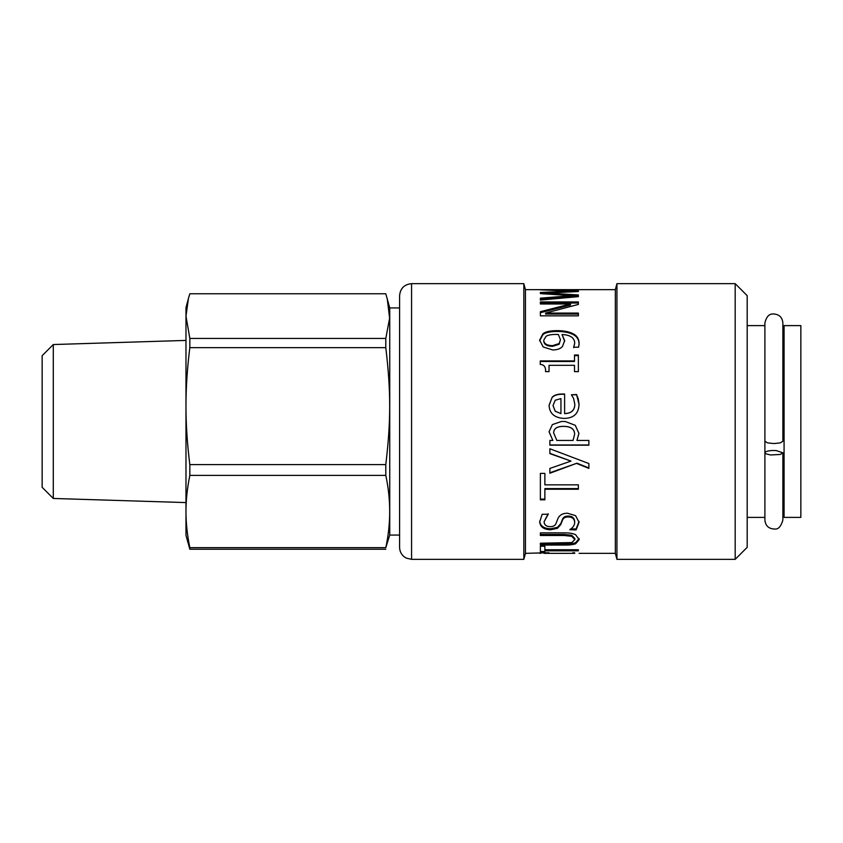 <?xml version="1.0" encoding="UTF-8"?>
<svg xmlns="http://www.w3.org/2000/svg" width="843" height="843" viewBox="0 0 843 843"><rect width="100%" height="100%" fill="white"/><g stroke="black" fill="none" stroke-linecap="round" stroke-linejoin="round"><path stroke-width="1.26" d="M399.593 543.335L399.593 547.349C399.677 551.185 401.194 554.325 404.155 556.759L406.305 558.119L411.574 559.341L411.574 283.659C404.292 284.376 400.299 288.369 399.593 295.651L399.593 543.335M544.936 552.808L525.442 553.345L523.83 559.341L523.83 283.659L411.574 283.659M387.2 298.485L389.624 318.138L385.799 338.443L189.833 338.443L185.976 316.104L188.432 298.485L189.833 293.775L385.799 293.775L389.74 307.937L389.74 535.063L399.593 535.063L399.593 351.963M735.191 559.341L747.183 547.349L747.183 295.651L735.191 283.659L735.191 559.341L616.939 559.341L616.939 283.659L735.191 283.659M540.563 293.627L546.844 293.332M540.384 299.276L571.881 296.81L571.881 295.672L578.372 296.104L578.372 296.641L540.384 300.087L540.384 298.159L571.881 295.672L540.384 293.617L540.384 292.458L572.249 291.109L540.384 289.844L578.372 290.698L578.372 291.53L546.844 293.048L578.372 294.955L578.372 296.641M572.249 291.71L573.44 291.741M572.249 291.794L572.249 291.109M546.844 294.007L546.844 293.048M574.494 355.62L578.372 355.62M540.258 361.478L574.494 361.478L574.494 355.019L578.372 355.019L578.372 371.626L574.494 371.626L574.494 365.314L549.035 365.314L549.035 371.626L545.547 371.626C545.842 366.979 544.072 364.587 540.258 364.45L540.258 360.92L574.494 360.92M560.943 413.555L560.943 398.613L555.221 400.225L553.008 405.557L555.252 411.226L560.943 413.628L555.252 411.226M555.252 411.321L553.008 405.557M549.067 405.43L552.239 397.127C554.294 395.082 557.55 394.05 561.996 394.018L564.61 394.018L564.61 413.628C571.322 413.439 574.736 410.341 574.831 404.334L573.567 398.402L571.385 394.798L576.623 394.777L579.025 404.282M552.239 397.348C554.294 395.325 557.55 394.292 561.996 394.271L564.61 394.271M576.623 394.777L578.224 398.792L579.025 404.124C578.825 413.407 573.914 418.181 564.273 418.413C554.568 417.938 549.488 413.555 549.067 405.283L552.239 397.127M571.385 394.798L576.623 394.535M564.61 413.555C571.322 413.365 574.736 410.235 574.831 404.176M574.62 434.219L574.62 434.103C574.536 429.066 570.964 426.484 563.904 426.347C557.212 426.231 553.788 428.402 553.619 432.859L556.854 440.457L573.05 440.457L574.62 434.219C574.536 429.14 570.964 426.526 563.904 426.389C557.212 426.273 553.788 428.465 553.619 432.965M561.385 421.5L565.274 421.5L575.274 425.315L578.93 433.428L576.928 440.457L588.878 440.457L588.878 445.199L549.868 445.199L549.868 440.457L552.85 440.457L549.067 431.795L552.365 424.609L561.385 421.5L565.274 421.5M552.85 440.457L549.067 431.711M588.878 444.978L549.868 444.978M578.93 433.313L576.928 440.457M544.873 499.109L540.384 499.109M578.372 488.603L544.873 488.603L544.873 499.825L540.384 499.825L540.384 473.387L544.873 473.387L544.873 484.841L578.372 484.841L578.372 489.225L544.873 489.225M579.173 538.54L575.664 542.639C573.198 543.566 569.341 543.998 564.093 543.946L540.384 543.946L540.384 543.219L571.754 542.576L574.863 539.615L574.863 538.54L571.754 535.263L564.209 534.451L540.384 534.451M574.863 539.615L571.754 536.306L564.209 535.495L540.384 535.495L540.384 532.871L564.093 532.871C569.299 532.808 573.166 533.44 575.664 534.768L579.173 539.615L575.664 543.756C573.198 544.683 569.341 545.126 564.093 545.063L540.384 545.063L540.384 543.219M572.797 552.776L574.062 552.808M574.684 552.776L574.684 553.345L572.797 553.113M574.673 553.345L544.02 553.345L544.009 552.776M539.699 553.345L542.903 552.776L549.004 552.776L544.009 553.345M544.873 551.512L540.384 551.512M578.372 549.752L578.372 550.827L544.873 550.827L544.873 552.702L540.384 552.702L540.384 546.211L544.873 546.211L544.873 549.752L578.372 549.752M544.873 549.752L544.873 550.827M548.203 513.703L544.072 521.743C544.283 524.894 546.275 526.538 550.047 526.664C553.187 526.654 555.158 525.632 555.958 523.598L557.961 518.498C559.594 514.957 562.787 513.208 567.539 513.229L575.6 515.674L579.057 522.344L576.096 529.91L569.752 529.699C572.955 527.634 574.599 525.263 574.684 522.576C574.473 518.888 572.365 517.012 568.34 516.938C565.347 516.917 563.409 517.971 562.513 520.11L560.795 524.525L557.434 528.329L550.574 529.752C543.872 529.552 540.247 526.959 539.699 521.965L542.165 514.283L548.203 514.283L544.072 521.743M574.684 522.576L574.684 521.659C574.473 518.002 572.365 516.148 568.34 516.074C565.347 516.042 563.409 517.096 562.513 519.214L560.795 523.587L557.434 527.36L550.574 528.772C543.872 528.572 540.247 526 539.699 521.048M579.057 521.427L576.096 528.93L570.901 528.93M557.434 527.36L557.434 528.329M560.795 523.587L560.795 524.525M576.096 528.93L576.096 529.91M588.878 467.96L576.991 463.197L549.868 473.239L549.868 468.445L570.985 461.089L549.868 453.334M576.991 463.197L549.868 472.775M570.985 461.089L549.868 453.618L549.868 448.761L588.878 463.545L588.878 468.392L576.991 463.576M558.361 334.492L555.958 334.429C550.932 334.46 547.581 335.135 545.927 336.452L543.767 340.151C543.851 343.649 546.759 345.482 552.513 345.662L559.13 343.565L560.458 339.718L558.361 334.492M560.458 339.718L559.13 344.271L552.513 346.357C546.759 346.167 543.851 344.355 543.767 340.899L543.767 340.151M573.693 347.685L574.715 343.143C574.547 337.801 570.321 334.924 562.028 334.513L564.673 341.352M539.615 340.867L543.029 334.46C545.642 332.49 550.331 331.489 557.097 331.457C563.693 331.457 569.004 332.479 573.05 334.502C577.044 336.494 579.067 339.782 579.109 344.397M562.028 334.513L564.673 340.614L562.429 346.526C560.384 348.781 557.149 349.929 552.723 349.95L543.177 346.979L539.615 340.129L543.029 333.659C545.642 331.678 550.331 330.667 557.097 330.635C563.693 330.635 569.004 331.657 573.05 333.712C577.044 335.714 579.067 339.034 579.109 343.691L578.593 347.211L573.693 347.211L574.715 343.143M540.384 303.016L578.372 303.016M540.384 312.7L570.458 305.061L570.458 303.986L540.384 303.986L540.384 301.931L578.372 301.931L578.372 304.418L545.611 313.08L578.372 313.08L578.372 315.83L540.384 315.83L540.384 311.699L570.458 303.986M578.372 315.208L578.372 315.83M545.611 313.08L545.611 314.07L578.372 314.07M525.442 553.345L525.442 289.655L523.83 283.659M579.046 553.345L615.337 553.345L615.337 289.655L525.442 289.655M189.833 464.598C187.241 443.924 185.955 424.44 185.976 406.126C185.955 387.812 187.241 368.328 189.833 347.653L385.799 347.653C390.983 391.363 390.983 420.889 385.799 464.598L189.833 464.598L189.833 475.389L385.799 475.389C390.983 499.477 390.983 523.566 385.799 547.655L389.74 535.063M188.432 298.485L185.976 307.632L185.976 535.368L189.833 549.225L385.799 549.225M385.799 338.443L385.799 347.653M385.799 464.598L385.799 475.389M385.799 547.655L189.833 547.655L189.833 549.225M189.833 547.655C187.241 534.884 185.955 522.839 185.976 511.522C185.955 500.205 187.241 488.16 189.833 475.389M53.288 344.545L42.15 355.672L42.15 487.328L53.288 498.455L53.288 344.545L185.976 340.414M189.833 338.443L189.833 347.653M776.182 450.552L782.873 452.807L780.239 454.461L770.439 454.967L765.581 453.703L764.896 452.807C765.17 451.658 767.404 450.91 771.577 450.552L776.182 450.552M764.896 441.237L767.53 442.881L773.885 443.566L780.239 442.881L782.873 441.237L782.873 322.922C782.262 317.126 779.006 314.144 773.094 313.965C769.122 313.796 766.392 316.789 764.896 322.922L764.896 520.078C765.528 525.906 768.795 528.888 774.717 529.035C778.279 529.499 780.997 526.517 782.873 520.078L782.873 452.807M800.85 517.391L800.85 325.609L784.074 325.609L784.074 517.391L800.85 517.391M784.074 511.395L782.873 511.395M764.896 517.391L747.183 517.391M564.209 534.451L564.209 535.495M571.754 535.263L571.754 536.306M564.093 543.946L564.093 545.063M575.664 542.639L575.664 543.756M550.574 528.772L550.574 529.752M562.513 519.214L562.513 520.11M568.34 516.074L568.34 516.938M552.513 346.357L552.513 345.662M559.13 344.271L559.13 343.565M573.05 334.502L573.05 333.712M557.097 331.457L557.097 330.635M543.029 334.46L543.029 333.659M523.83 559.341L411.574 559.341M615.337 553.345L616.939 559.341M615.337 289.655L616.939 283.659M53.288 498.455L185.976 502.586M389.74 307.937L399.593 307.937M784.074 331.605L782.873 331.605M764.896 325.609L747.183 325.609"/></g></svg>
